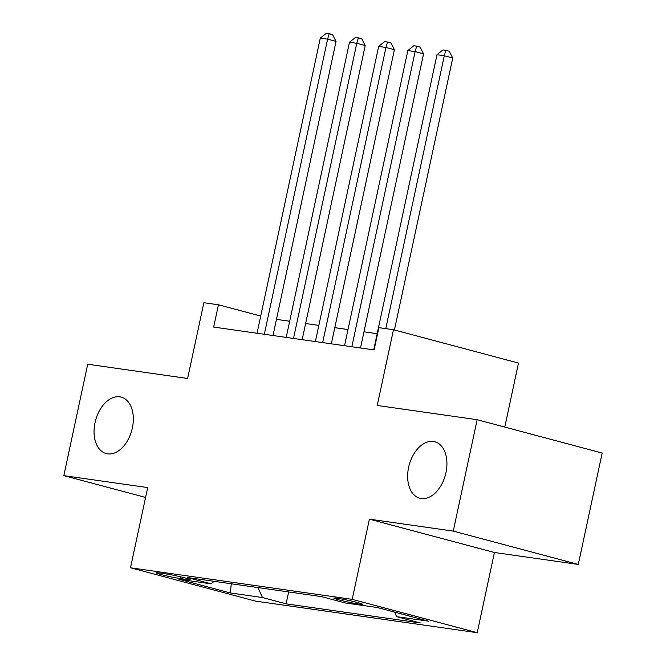 <?xml version="1.0" encoding="UTF-8"?>
<svg xmlns="http://www.w3.org/2000/svg" width="666" height="666" viewBox="0 0 666 666"><rect width="100%" height="100%" fill="white"/><g stroke="black" fill="none" stroke-linecap="round" stroke-linejoin="round"><path stroke-width="1" d="M408.616 467.341A29.212 18.781 104.9 0 1 434.815 441.766A29.212 18.781 104.9 0 1 445.954 472.66A29.212 18.781 104.9 0 1 419.755 498.226A29.212 18.781 104.9 0 1 408.616 467.341M95.022 422.677A29.212 18.781 104.9 0 1 121.22 397.111A29.212 18.781 104.9 0 1 132.359 427.997A29.212 18.781 104.9 0 1 106.169 453.571A29.212 18.781 104.9 0 1 95.022 422.677M337.312 598.293A14.61 0.857 -167.9 0 0 333.849 598.11A14.61 0.857 -167.9 0 0 343.065 600.915A14.61 0.857 -167.9 0 0 358.941 604.054A14.61 0.857 -167.9 0 0 362.412 604.237A14.61 0.857 -167.9 0 0 353.196 601.431A14.61 0.857 -167.9 0 0 337.312 598.293M504.778 427.072L518.498 363.062L393.481 329.72L378.887 327.647L374.117 349.925L213.669 327.073L218.448 304.795L203.863 302.722L187.621 378.471L87.712 364.235L63.828 475.641L145.588 497.435M578.288 564.435L602.172 453.038L477.147 419.705L453.271 531.102L369.397 519.155L352.206 599.358L477.222 632.7L494.422 552.497L578.288 564.435L453.271 531.102M352.206 599.358L130.503 567.79L255.519 601.123L477.222 632.7M180.369 578.579L186.78 579.495A14.152 0.833 -167.9 0 0 190.143 579.67A14.152 0.833 -167.9 0 0 181.219 576.956A14.152 0.833 -167.9 0 0 165.834 573.909L159.415 572.993A14.152 0.833 -167.9 0 0 156.052 572.827A14.152 0.833 -167.9 0 0 164.985 575.541A14.152 0.833 -167.9 0 0 180.369 578.579L180.736 576.848M257.942 587.57L262.454 597.535L286.105 603.846L420.288 622.951L396.636 616.649L428.729 621.22L377.364 607.517L345.279 602.955L321.628 596.644L187.437 577.53L211.089 583.841L214.144 581.335M262.454 597.535L230.361 592.965L179.004 579.27L211.089 583.841M393.481 329.72L377.239 405.469L477.147 419.705M130.503 567.79L147.694 487.579L63.828 475.641M260.722 316.067L218.448 304.795M377.189 333.699L363.977 331.818M348.018 329.545L334.807 327.664M318.848 325.391L305.627 323.51M289.668 321.237L276.457 319.355M288.653 591.949L286.105 603.846M396.636 616.649L394.588 612.112M231.277 583.774L230.361 592.965M369.397 519.155L494.422 552.497M272.993 335.522L336.047 41.4L327.605 39.144L264.327 334.29M320.304 38.104L326.273 33.3L329.187 33.716L327.605 39.144L320.304 38.104L257.034 333.25M329.187 33.716L332.567 34.615L336.047 41.4M302.164 339.677L365.218 45.554L356.776 43.298L293.498 338.445M349.483 42.258L355.444 37.454L358.358 37.87L356.776 43.298L349.483 42.258L286.205 337.404M358.358 37.87L361.738 38.77L365.218 45.554M331.335 343.831L394.389 49.709L385.947 47.453L322.669 342.599M378.654 46.412L384.615 41.608L387.529 42.025L385.947 47.453L378.654 46.412L315.376 341.558M387.529 42.025L390.909 42.924L394.389 49.709M360.506 347.985L423.559 53.863L415.118 51.607L351.839 346.753M407.825 50.566L413.786 45.763L416.708 46.179L415.118 51.607L407.825 50.566L344.547 345.712M416.708 46.179L420.08 47.078L423.559 53.863M394.43 329.978L452.738 58.017L444.289 55.761L385.789 328.629M436.996 54.72L442.957 49.917L445.879 50.333L444.289 55.761L436.996 54.72L373.718 349.866M445.879 50.333L449.25 51.232L452.738 58.017M187.004 578.446L186.78 579.495"/></g></svg>
